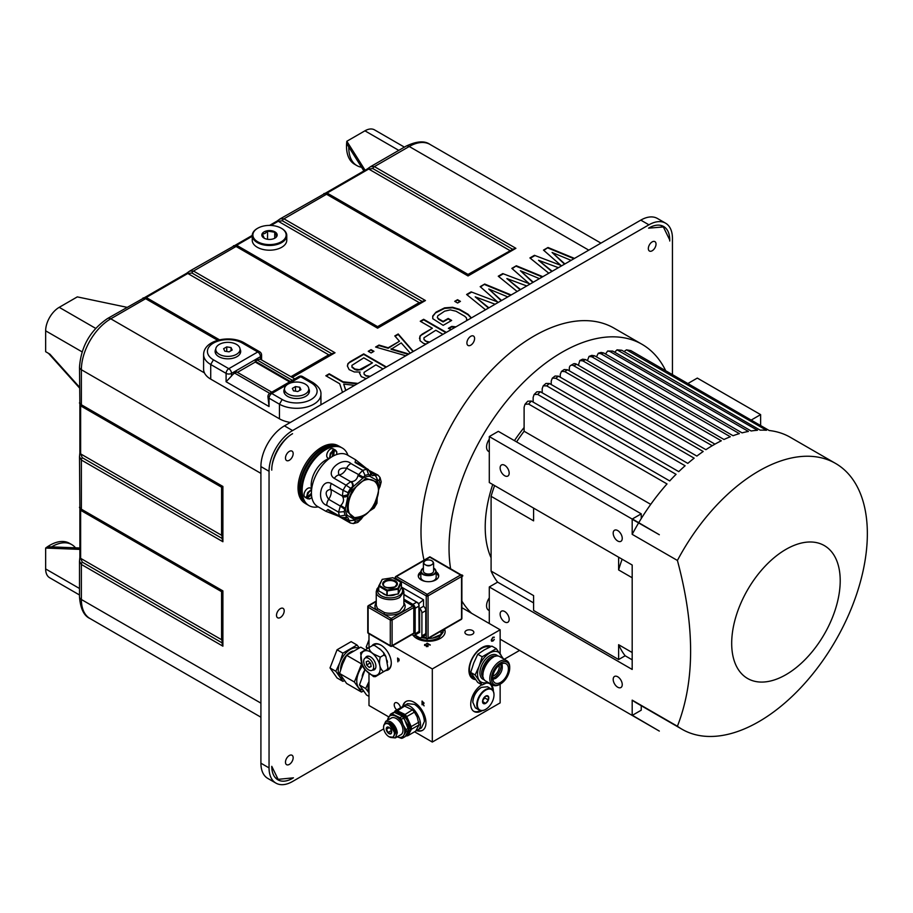 <?xml version="1.0" encoding="UTF-8"?>
<svg xmlns="http://www.w3.org/2000/svg" width="913" height="913" viewBox="0 0 913 913"><rect width="100%" height="100%" fill="white"/><g stroke="black" fill="none" stroke-linecap="round" stroke-linejoin="round"><path stroke-width="1.37" d="M494.595 485.579A121.52 70.153 -60 0 0 491.091 496.307L491.091 571.07A121.52 70.153 -60 0 0 497.619 582.14L489.288 586.956L489.288 623.511M638.769 522.658A153.498 88.618 -60 0 1 641.234 518.607L641.234 513.848L498.327 431.347L489.288 436.562L489.288 482.521L632.184 565.021L632.184 669.457L489.288 586.956M516.587 441.881A121.52 70.153 -60 0 1 524.108 431.256L524.108 407.244L525.009 404.276L528.627 404.048L667.015 483.936A153.498 88.618 -60 0 0 641.234 518.607M542.196 392.795L542.196 388.676L543.212 385.845L546.716 385.868L685.104 465.767A153.498 88.618 -60 0 0 678.77 471.644L540.382 391.757L536.833 391.803L534.105 394.519L533.146 397.395L533.146 402.085M560.285 377.229L560.285 374.239L561.472 371.386L564.805 371.602L703.193 451.501A153.498 88.618 -60 0 0 696.859 456.078L558.471 376.179L555.07 376.019L552.331 378.153L551.235 380.983L551.235 384.533M561.472 371.386L564.211 369.525L567.521 369.776L705.897 449.675A153.498 88.618 -60 0 1 712.231 445.715L573.855 365.816A6.391 3.698 -120 0 0 570.648 365.497A6.391 3.698 -120 0 0 569.324 368.43L569.324 370.826M587.413 360.635L589.045 356.412L591.944 356.857L730.32 436.756A153.498 88.618 -60 0 0 723.998 439.495L585.61 359.596L582.585 359.197L579.823 360.521L578.374 365.291M605.524 354.027L607.636 351.003L610.032 351.539L748.409 431.438A153.498 88.618 -60 0 0 742.086 432.865L603.698 352.966L601.108 352.452L598.312 353.217L596.463 356.869M751.171 420.094L760.62 414.628L697.315 378.085L687.854 383.54M491.091 557.82A108.727 62.769 -60 0 1 485.214 527.166A108.727 62.769 -60 0 1 492.735 484.518M514.43 440.637A108.727 62.769 -60 0 1 524.108 427.535M665.725 370.769A159.889 92.316 120 0 0 642.033 344.315A159.889 92.316 120 0 0 518.824 387.146A159.889 92.316 120 0 0 449.036 548.051A159.889 92.316 120 0 0 450.6 568.788M461.887 601.096A159.889 92.316 120 0 0 471.644 613.331M489.288 451.707A9.598 5.535 -60 0 1 488.546 451.387A9.598 5.535 -60 0 1 486.561 447.005A9.598 5.535 -60 0 1 489.288 439.153M489.288 610.477A9.598 5.535 -60 0 1 488.546 610.169A9.598 5.535 -60 0 1 486.561 605.775A9.598 5.535 -60 0 1 489.288 597.924M519.588 650.41L504.261 659.254M383.734 728.848L292.571 781.482A33.256 19.196 120 0 1 275.943 783.126A33.256 19.196 120 0 1 269.05 767.901L260.913 763.2A33.256 19.196 -60 0 0 267.806 778.424L275.943 783.126M260.913 763.2L260.913 466.589A33.256 19.196 -60 0 1 284.434 425.857L640.789 220.124A33.256 19.196 -60 0 1 657.417 218.469L665.554 223.171A33.256 19.196 120 0 1 672.447 238.396L672.447 374.65M665.554 223.171A33.256 19.196 120 0 0 648.926 224.815L292.571 430.559A33.256 19.196 120 0 0 269.05 471.291L269.05 767.901M292.571 778.344A29.421 16.982 -60 0 1 277.86 779.805A29.421 16.982 -60 0 1 271.766 766.338L278.123 779.337L293.461 777.83M648.926 227.953A29.421 16.982 -60 0 1 663.637 226.492A29.421 16.982 -60 0 1 669.731 239.959L663.363 226.96L648.584 228.147M424.031 560.171A159.889 92.316 -60 0 1 420.996 531.868A159.889 92.316 -60 0 1 490.783 370.963A159.889 92.316 -60 0 1 613.993 328.121L642.033 344.315M305.239 503.36L304.908 503.166A33.188 19.162 -60 0 1 304.908 464.843A33.188 19.162 -60 0 1 338.107 445.681L338.426 445.864M285.472 762.172A5.432 3.138 -60 0 1 287.846 756.706A5.432 3.138 -60 0 1 292.034 755.256A5.432 3.138 -60 0 1 292.034 761.533A5.432 3.138 -60 0 1 286.591 764.672A5.432 3.138 -60 0 1 285.472 762.184A5.432 3.138 -60 0 1 285.472 762.172M276.513 615.282A5.432 3.138 -60 0 1 278.887 609.816A5.432 3.138 -60 0 1 283.076 608.366A5.432 3.138 -60 0 1 283.076 614.643A5.432 3.138 -60 0 1 277.643 617.781A5.432 3.138 -60 0 1 276.513 615.294A5.432 3.138 -60 0 1 276.513 615.282M656.025 244.113A5.432 3.138 -60 0 1 653.651 249.58A5.432 3.138 -60 0 1 649.463 251.041A5.432 3.138 -60 0 1 649.463 244.764A5.432 3.138 -60 0 1 654.906 241.625A5.432 3.138 -60 0 1 656.025 244.113M466.908 342.957A5.432 3.138 -60 0 1 469.282 337.49A5.432 3.138 -60 0 1 473.47 336.041A5.432 3.138 -60 0 1 473.47 342.318A5.432 3.138 -60 0 1 468.027 345.456A5.432 3.138 -60 0 1 466.908 342.968A5.432 3.138 -60 0 1 466.908 342.957M285.472 458.052A5.432 3.138 -60 0 1 287.846 452.586A5.432 3.138 -60 0 1 292.034 451.125A5.432 3.138 -60 0 1 292.034 457.402A5.432 3.138 -60 0 1 286.591 460.54A5.432 3.138 -60 0 1 285.472 458.052M271.766 469.727A29.421 16.982 -60 0 1 292.571 433.698C282.288 439.324 271.481 458.018 271.766 469.727L271.766 470.115M359.208 647.831L356.994 645L351.163 641.634L337.068 649.771L330.015 667.939L337.068 677.971L342.889 681.338L344.406 680.653M368.989 639.853L366.193 647.055L367.277 648.595M669.731 240.998L669.731 239.959M306.962 504.421L306.232 504.01A33.256 19.196 -60 0 1 306.232 465.607A33.256 19.196 -60 0 1 339.488 446.4L340.218 446.822A33.256 19.196 120 0 0 306.962 466.018A33.256 19.196 120 0 0 306.962 504.421A33.256 19.196 120 0 0 307.647 504.798M340.88 447.233A33.256 19.196 120 0 0 340.218 446.822M307.316 504.558L306.985 504.364A33.188 19.162 -60 0 1 306.985 466.041A33.188 19.162 -60 0 1 340.184 446.879L340.503 447.062M309.039 505.631L308.309 505.209A33.256 19.196 -60 0 1 308.309 466.805A33.256 19.196 -60 0 1 341.565 447.61L342.295 448.021A33.256 19.196 120 0 0 309.039 467.228A33.256 19.196 120 0 0 309.039 505.631A33.256 19.196 120 0 0 318.238 506.875M347.979 455.37A33.256 19.196 120 0 0 342.295 448.021M329.091 458.714L327.813 457.972A5.307 3.07 -60 0 1 327.813 451.844A5.307 3.07 -60 0 1 333.119 448.774L335.653 450.235L334.329 450.018L333.644 455.804M311.493 494.926L307.042 498.213L307.635 498.76L305.102 497.3A5.307 3.07 -60 0 1 304.132 495.919A5.307 3.07 -60 0 1 305.878 490.03A5.307 3.07 -60 0 1 310.409 488.113L311.687 488.843M311.573 488.786A20.463 11.812 -60 0 1 328.977 458.646M325.815 511.246L317.576 506.498A29.741 17.164 -60 0 1 317.576 472.158A29.741 17.164 -60 0 1 347.317 454.982L355.522 459.718M366.273 468.312L355.591 459.764L355.089 462.503L366.752 469.248L362.701 470.332L351.037 463.587C342.409 455.69 323.944 472.044 334.329 478.401L345.993 485.145L343.037 490.27L331.362 483.536C320.68 477.716 315.715 501.876 326.888 505.414L338.563 512.147A29.741 17.164 120 0 0 339.647 516.199L327.972 509.465L325.873 511.28L338.597 516.244A6.391 3.698 -60 0 1 338.597 516.244A6.391 3.698 -60 0 1 338.586 516.244L350.307 523.001M350.581 488.238L349.234 490.429A25.769 14.882 120 0 0 348.013 492.689L347.762 494.88A12.919 7.464 -60 0 1 348.047 495.542L345.399 508.438L340.754 505.448C343.665 502.618 344.269 499.639 342.58 496.501A3.96 2.91 -19.7 0 0 348.047 495.542A23.658 13.661 -60 0 1 353.069 486.846A12.919 7.464 -60 0 1 352.361 486.937L350.581 488.238L345.993 485.145L350.683 481.699A3.96 3.013 86 0 1 352.361 486.937M351.037 463.587A6.391 3.698 120 0 0 346.666 468.175C339.819 467.604 337.262 469.875 339.008 474.965C342.033 474.486 344.589 472.226 346.666 468.175L363.397 477.145A12.919 7.464 -60 0 1 362.918 478.104L353.069 486.846A3.96 2.91 79.7 0 0 351.174 481.63C354.735 481.528 357.006 479.508 357.999 475.582L362.918 478.104A23.658 13.661 -60 0 1 369.776 476.266A3.96 2.682 -10.6 0 0 370.872 473.927A3.96 2.682 -10.6 0 0 370.872 473.915A3.96 2.682 -10.6 0 0 370.815 473.687M369.662 475.468L370.804 473.448L372.299 475.684L374.729 475.319A3.96 2.682 70.6 0 1 376.989 480.432L369.776 476.266A12.919 7.464 -60 0 1 369.662 475.468L368.567 474.463L365.052 475.399L363.397 477.145M378.644 488.603L378.827 487.291A12.919 7.464 -60 0 1 379.42 486.401L380.105 484.095L379.157 480.58L377.742 480.135A12.919 7.464 -60 0 1 376.989 480.432A23.658 13.661 -60 0 1 378.827 487.291L379.374 487.793L378.644 489.802M371.169 508.895L373.657 507.491A25.769 14.882 120 0 0 375.003 505.311L376.464 500.849A12.919 7.464 -60 0 1 376.247 500.347M360.84 518.595L361.628 518.641L362.016 517.854L361.32 517.625A23.658 13.661 -60 0 1 354.449 519.463A12.919 7.464 -60 0 1 354.564 520.273L355.671 521.277L359.174 520.33L360.84 518.595A12.919 7.464 -60 0 1 361.32 517.625L362.347 516.815M345.068 515.16L346.484 515.605A12.919 7.464 -60 0 1 347.237 515.309L354.449 519.463A3.96 2.682 169.4 0 1 348.892 520.056L347.99 517.774L345.765 517.42A3.96 2.682 -109.4 0 0 345.765 517.42A3.96 2.682 -109.4 0 0 347.237 515.309A23.658 13.661 -60 0 1 345.399 508.438A12.919 7.464 -60 0 1 344.806 509.34L344.133 511.645L345.068 515.16L339.647 516.199L340.709 517.466M331.362 483.536A6.391 3.698 120 0 0 330.723 489.311C325.439 490.349 324.766 493.693 328.68 499.331C331.145 495.508 331.818 492.175 330.723 489.311L342.398 496.044L347.762 494.88M376.943 481.859L365.782 478.366L352.372 490.03L347.374 501.922L347.26 511.668L355.716 518.71M377.229 497.688A3.96 2.91 160.3 0 1 376.396 499.982M369.503 511.052A3.96 2.91 -100.3 0 0 371.089 509.18M345.513 517.488A3.96 2.682 -109.4 0 0 345.753 517.431L346.484 515.605M373.862 504.649C388.265 481.231 365.634 468.164 352.555 492.324C348.526 497.768 344.555 514.578 354.198 517.648C363.488 516.963 370.05 512.627 373.862 504.649L373.862 504.649M332.252 456.568L333.325 451.364L332.537 450.246A5.307 3.07 120 0 1 333.873 449.755L334.329 450.018M333.873 449.755L332.515 456.42M307.042 498.213L306.585 497.95A5.307 3.07 120 0 1 306.209 497.117A5.307 3.07 120 0 1 306.129 496.74L307.476 496.877L311.424 493.374M311.436 493.659L306.585 497.95M80.641 509.477L80.629 510.287A2.556 1.472 180 0 1 79.876 509.249L79.499 456.705L81.371 460.026L81.371 509.192A2.556 1.472 120 0 0 81.908 510.367L222.144 591.327L222.144 643.654L222.898 646.176L222.898 590.894L81.371 509.192C79.363 506.818 78.94 506.624 80.127 508.609M222.144 536.616L221.574 535.258L80.629 453.887L80.629 405.851A2.556 1.472 180 0 1 79.876 404.801L79.876 452.848A2.556 1.472 0 0 0 80.629 453.887L82.284 457.698A2.556 1.472 -60 0 0 81.371 460.026L222.898 541.729L222.898 486.458L81.371 404.756C79.363 402.382 78.94 402.188 80.127 404.162M260.913 717.207L89.988 618.523A41.576 24 -60 0 1 81.371 599.499A6.391 3.698 180 0 1 79.499 596.885L79.499 561.141L81.371 564.474L222.898 646.176M260.913 703.147L81.371 599.499L81.371 564.474A2.556 1.472 -60 0 1 82.284 562.134L80.629 558.334L80.629 510.287L221.574 591.658L222.898 590.894M222.144 641.052L221.574 639.705L80.629 558.334A2.556 1.472 0 0 1 79.876 557.284L79.876 509.249M242.367 343.094L257.751 351.973A3.835 2.214 60 0 1 260.456 356.675A3.835 2.214 0 0 0 261.586 355.1A3.835 3.835 0 0 0 259.669 351.779A3.835 2.214 120 0 0 257.751 351.973L228.809 368.681A3.835 2.214 120 0 0 226.093 373.383A3.835 2.214 0 0 0 231.514 373.383A3.835 2.214 -120 0 0 228.809 368.681L213.425 359.802A20.463 11.812 0 0 1 213.425 343.094A20.463 11.812 0 0 1 242.367 343.094L244.285 342.9C230.59 334.706 203.839 339.579 203.599 354.586L203.599 369.206A24.309 14.026 0 0 0 204.455 372.903L110.77 318.808L145.624 298.688L217.728 340.321M366.181 378.655L361.274 376.624L359.494 372.983L360.053 372.002L354.335 371.968L349.154 369.628L347.374 365.987L347.899 363.682L350.147 361.719L347.899 364.207L347.442 366.227M386.404 366.98L363.716 353.89L350.147 361.719M373.953 351.311L371.066 349.645L368.236 351.277L371.123 352.943L373.953 351.311M413.327 351.448L398.205 333.975L394.804 335.938L399.472 341.245L388.173 347.773L378.986 345.068L375.585 347.031L405.84 355.762M426.109 344.064L423.506 343.368L420.026 340.709L419.946 336.087L422.194 334.124L419.946 336.612L419.478 338.632M446.331 332.389L423.643 319.288L420.242 321.25L432.374 328.246L422.194 334.124M466.703 320.623L466.452 317.907L464.717 316.24L456.055 311.242L450.314 309.884L444.631 311.173L437.852 315.75L437.316 317.393L438.48 318.717L443.102 321.387L448.192 318.454L451.65 320.452L443.17 325.348L432.773 318.683L432.716 316.046L436.072 312.109L432.728 316.549M471.393 317.918L468.107 314.289L459.444 309.279L452.551 307.259L444.563 307.875L436.072 312.109M451.342 329.502L448.363 328.349L451.764 326.386L455.907 326.854M460.437 301.37L457.561 299.704L454.731 301.336L457.618 303.002L460.437 301.37M485.511 309.769L466.6 294.488L471.119 291.875L497.585 301.929L480.17 286.659L484.689 284.046L511.166 294.956M507.788 296.908L488.775 289.01L501.568 300.503M495.108 304.223L475.216 296.851L488.889 307.818M517.169 291.498L498.258 276.205L502.778 273.603L529.243 283.658L511.828 268.376L516.347 265.763L542.813 276.685M539.446 278.636L520.433 270.739L533.215 282.22M526.767 285.952L506.863 278.568L520.547 289.547M548.816 273.215L529.917 257.934L534.436 255.32L560.902 265.375L543.486 250.105L548.005 247.491L574.471 258.402M571.093 260.353L552.091 252.467L564.873 263.948M558.414 267.68L538.522 260.296L552.194 271.264M357.942 383.414L343.094 381.794L329.239 373.794L325.838 375.757L339.704 383.757L342.512 392.328M354.598 385.354L343.699 384.111L345.856 390.399M345.707 390.479L343.699 384.111M357.177 383.859L343.094 382.319L329.239 374.319L326.295 376.019M360.053 372.002L359.585 373.349M385.959 367.243L363.716 354.404L350.147 362.244M369.286 376.864L366.398 375.665L370.187 376.35M383.015 368.943L375.916 364.846L364.059 372.356L364.082 374.193L366.398 376.19M372.447 362.849L361.708 369.571L357.154 370.199L354.849 369.525L351.95 367.197L351.927 365.36L351.95 366.672L354.849 369L359.437 369.685L372.447 362.849L363.785 357.839L351.927 365.36M366.398 375.665L365.246 375.528M364.082 374.193L365.246 375.003M364.059 372.356L364.082 373.679M371.066 349.645L368.692 351.539M373.497 351.573L371.066 350.17M413.03 351.619L398.205 334.5L395.112 336.281M399.472 341.245L388.173 348.287L378.986 345.593L376.19 347.202M408.282 354.358L391.049 349.302L401.218 342.9L410.279 353.205M391.049 348.777L408.887 354.004M445.875 332.652L423.643 319.812L420.699 321.513M432.374 328.246L422.194 334.649M428.825 342.501L426.896 341.405L429.544 342.078M442.942 334.352L435.832 330.244L423.974 337.764L423.997 339.602L426.896 341.93M426.896 341.405L425.161 340.926M423.997 339.602L425.161 340.412M423.974 337.764L423.997 339.077M451.193 320.714L448.192 318.968L443.102 321.912L438.48 319.242L437.316 317.393M467.057 319.55L466.92 320.497M454.8 327.505L451.764 326.911L448.911 328.554M471.165 318.044L468.107 314.802L459.444 309.804L452.551 307.784L444.563 308.4L436.072 312.634M457.561 299.704L455.188 301.598M459.992 301.632L457.561 300.229M484.689 284.046L480.523 286.967M471.119 291.875L497.585 301.929M471.119 292.4L466.977 294.796M488.512 308.035L475.216 296.851M501.214 300.708L488.775 289.01M510.629 295.264L484.689 284.571M516.347 265.763L512.182 268.696M502.778 273.603L529.243 283.658M502.778 274.117L498.635 276.513M520.159 289.763L506.863 278.568M532.861 282.425L520.433 270.739M542.288 276.993L516.347 266.288M548.005 247.491L543.84 250.413M534.436 255.32L560.902 265.375M534.436 255.845L530.293 258.242M551.817 271.481L538.522 260.296M564.519 264.154L552.091 252.467M573.946 258.71L548.005 248.016M290.231 422.422A24.309 14.026 180 0 1 279.458 418.816L210.72 379.123A24.309 14.026 180 0 1 204.455 372.903M292.263 377.446L335.014 352.76L193.499 271.047L189.676 271.093L235.371 245.152A2.556 1.472 -120 0 1 236.65 245.277L252.239 236.273M234.938 245.677C232.632 245.654 233.009 245.917 236.068 246.476L377.594 328.178L425.458 300.537L283.943 218.835L280.12 218.88L325.815 192.928A2.556 1.472 60 0 1 327.094 193.054L368.704 169.031L372.824 168.563A2.556 1.472 120 0 1 374.387 166.611L370.575 166.657L406.045 146.171A6.391 3.698 60 0 1 409.241 146.491A41.576 24 -60 0 1 430.034 144.437L600.959 243.12M325.393 193.465C323.076 193.43 323.453 193.693 326.523 194.252L468.038 275.954L468.038 274.425L327.094 193.054L326.398 193.476M144.494 297.9C142.177 297.866 142.554 298.129 145.624 298.688A2.556 1.472 -60 0 1 146.902 298.562L145.612 298.015M145.509 297.912L187.804 273.478L191.935 272.998L331.796 353.753M335.014 352.76L331.876 353.799M189.676 271.093L186.526 273.341A2.556 1.472 -120 0 1 187.804 273.478L328.748 354.849L330.198 354.666M126.941 307.316L77.308 296.885L59.219 307.327A19.184 11.082 -60 0 0 45.65 330.826L82.079 351.859M79.499 387.18L49.93 354.187L45.65 351.71L45.65 330.826M79.499 594.979L49.622 577.724A19.184 11.082 -60 0 1 45.65 568.947L45.65 548.062L48.457 546.773L79.876 547.994M79.876 549.386L45.65 548.062A39.259 22.665 -60 0 1 69.491 543.303L71.762 544.616A39.259 22.665 120 0 0 51.562 546.898M75.505 547.823A39.259 22.665 120 0 0 71.762 544.616M363.899 170.948L347.123 144.345L346.837 141.264L365.109 170.24M348.777 146.97A39.259 22.665 120 0 0 356.903 165.607L354.643 164.294A39.259 22.665 -60 0 1 346.837 141.264L364.926 130.821A19.184 11.082 -60 0 1 374.524 129.874L404.402 147.13M356.903 165.607A39.259 22.665 120 0 0 361.559 167.239M512.775 249.363L515.902 248.313L468.038 275.954L468.038 274.425L511.097 250.23M280.12 218.88L276.97 221.129A2.556 1.472 60 0 1 278.248 221.254L282.379 220.786L422.24 301.53M286.773 235.52L286.773 240.222A17.267 9.975 180 0 1 269.506 250.196A17.267 9.975 180 0 1 252.239 240.222L252.239 235.52A17.267 9.975 0 0 0 262.898 244.73A17.267 9.975 0 0 0 281.718 242.573A17.267 9.975 0 0 0 286.773 235.52A17.267 9.975 0 0 0 281.718 228.478A17.267 9.975 0 0 0 281.489 228.341M257.523 228.341A17.267 9.975 0 0 0 257.295 228.478L257.295 228.478A17.267 9.975 0 0 0 252.239 235.52M271.001 225.443L278.248 221.254L419.193 302.625L420.653 302.454M425.458 300.537L422.902 301.153L377.594 327.311L237.357 246.35A2.556 1.472 120 0 0 236.068 246.476L193.499 271.047A2.556 1.472 120 0 0 191.935 272.998M377.594 327.413L377.594 328.178L377.594 326.649L236.65 245.277L235.953 245.688M281.261 241.785A16.628 9.598 0 0 0 281.261 228.216A16.628 9.598 0 0 0 257.751 228.216A16.628 9.598 0 0 0 257.751 241.785A16.628 9.598 0 0 0 281.261 241.785M264.074 231.868A7.669 4.428 180 0 1 274.927 231.868A7.669 4.428 180 0 1 274.927 238.133A7.669 4.428 180 0 1 264.074 238.133A7.669 4.428 180 0 1 264.074 231.868M274.448 238.396L276.639 236.341L274.722 232.222L274.722 238.19M264.279 238.259L262.373 234.139L264.987 233.431L267.589 231.126L274.722 232.222M267.589 231.126L267.52 239.286M268.684 239.411L267.589 239.24M267.931 396.619A3.835 2.214 0 0 0 269.05 398.182A3.835 2.214 -60 0 1 271.766 393.492A3.835 2.214 -120 0 0 269.849 393.298A3.835 3.835 0 0 0 267.931 396.619L269.05 406.536L269.05 398.182L279.458 404.197A24.309 14.026 0 0 0 305.935 407.232A24.309 14.026 0 0 0 320.942 394.268C321.285 390.285 318.648 386.393 313.033 382.593L311.116 382.787L300.708 376.772A3.835 2.214 -60 0 1 302.625 376.59A3.835 3.835 0 0 0 298.791 376.59A3.835 2.214 60 0 1 300.708 376.772L271.766 393.492L282.163 399.495A20.463 11.812 0 0 0 311.116 399.495A20.463 11.812 0 0 0 311.116 382.787M290.311 381.474L255.263 361.24L257.295 360.064A8.32 4.805 -60 0 1 260.456 359.311L294.785 378.895M210.72 379.123L210.72 364.504L226.093 373.383L226.093 381.737L231.514 376.019A8.32 4.805 -60 0 1 234.687 373.12L236.718 371.945L271.777 392.179M255.263 361.24L255.263 362.073L237.437 372.367M289.592 381.896L255.263 362.073M240.051 349.131A12.793 7.384 180 0 1 240.69 351.448A12.793 7.384 180 0 1 227.896 358.832A12.793 7.384 180 0 1 215.114 351.448A12.793 7.384 180 0 1 215.753 349.131M215.753 351.231A12.793 7.384 0 0 0 215.24 352.498M240.564 352.498A12.793 7.384 0 0 0 240.051 351.231M215.753 353.765A12.154 7.019 180 0 1 215.753 353.536L215.753 349.359A12.154 7.019 0 0 0 219.303 354.324A12.154 7.019 0 0 0 232.553 355.842A12.154 7.019 0 0 0 240.051 349.359A12.154 7.019 0 0 0 227.896 342.341A12.154 7.019 0 0 0 215.753 349.359M240.051 349.359L240.051 353.536A12.154 7.019 180 0 1 240.051 353.765M226.755 351.482L226.755 346.894L223.617 348.698L224.769 351.174L229.049 351.836L232.176 350.021L231.035 347.556L231.035 350.683M226.755 346.894L231.035 347.556M308.788 388.824A12.793 7.384 180 0 1 309.427 391.141A12.793 7.384 180 0 1 296.634 398.525A12.793 7.384 180 0 1 283.852 391.141A12.793 7.384 180 0 1 284.491 388.824M284.491 390.924A12.793 7.384 0 0 0 283.977 392.179M309.302 392.179A12.793 7.384 0 0 0 308.788 390.924M284.491 393.457A12.154 7.019 180 0 1 284.491 393.229L284.491 389.052A12.154 7.019 0 0 0 288.052 394.005A12.154 7.019 0 0 0 301.29 395.534A12.154 7.019 0 0 0 308.788 389.052A12.154 7.019 0 0 0 296.634 382.033A12.154 7.019 0 0 0 284.491 389.052M308.788 389.052L308.788 393.229A12.154 7.019 180 0 1 308.788 393.457M295.492 391.163L295.492 386.576L292.354 388.39L293.507 390.855L297.786 391.517L300.925 389.714L299.772 387.238L299.772 390.376M295.492 386.576L299.772 387.238M222.898 486.458L221.574 487.222L80.629 405.851L80.641 405.041M222.898 541.729L222.236 538.499M330.015 667.939L335.847 671.306L342.889 681.338M337.068 649.771L342.889 653.137L339.876 662.507L335.847 671.306M356.994 645L342.889 653.137M358.444 648.184A17.267 9.975 120 0 0 350.444 649.36A17.267 9.975 120 0 0 339.876 662.507A17.267 9.975 120 0 0 339.876 676.613A17.267 9.975 120 0 0 343.151 678.975M361.662 663.74L354.381 682.011L361.434 692.043L363.511 691.095M361.434 692.043L346.62 683.483L339.568 673.452L342.592 664.082L346.62 655.283L360.715 647.146L365.303 649.794M354.381 682.011L339.568 673.452M361.434 663.842L346.62 655.283M362.507 665.954A17.267 9.975 120 0 0 358.41 673.212A17.267 9.975 120 0 0 358.41 687.318A17.267 9.975 120 0 0 362.632 689.874M362.187 676.339A9.849 5.683 -60 0 1 364.88 670.051M368.989 681.566L365.691 688.539L359.471 684.944L366.512 694.976L368.989 696.402M365.691 688.539L368.989 692.819M359.471 684.944L364.96 669.88M368.989 681.897A17.267 9.975 120 0 0 368.989 692.545M368.989 692.408A17.199 9.929 -60 0 1 368.989 682.034M366.193 647.055L368.053 648.127M489.288 436.562L659.323 534.733L632.184 519.269L632.184 534.345L677.412 560.456A153.498 88.618 -60 0 1 835.555 463.427A153.498 88.618 -60 0 1 867.35 533.694A153.498 88.618 -60 0 1 800.347 688.162A153.498 88.618 -60 0 1 682.068 729.282A153.498 88.618 -60 0 1 677.412 726.246L632.184 700.134L632.184 715.21L659.323 731.085L500.141 639.18M682.068 729.282L636.84 703.17A153.498 88.618 -60 0 1 632.184 700.134M624.001 351.539L626.501 349.839L630.837 350.615L769.214 430.514A153.498 88.618 -60 0 1 790.338 437.316L835.555 463.427M626.501 349.839L766.498 430.274A153.498 88.618 -60 0 0 760.175 430.149L621.787 350.261L617.028 349.827L757.459 430.285A153.498 88.618 -60 0 0 751.125 430.982L612.737 351.083L607.636 351.003M598.312 353.217L600.982 353.73L739.37 433.618A153.498 88.618 -60 0 0 733.036 435.718L594.648 355.819L591.818 355.362L589.045 356.412M579.823 360.521L582.893 360.897L721.281 440.796A153.498 88.618 -60 0 0 714.947 444.14L712.231 445.715M552.331 378.153L555.766 378.279L694.142 458.178A153.498 88.618 -60 0 0 687.809 463.382L549.432 383.494L545.94 383.437L543.212 385.845M534.105 394.519L537.677 394.427L676.054 474.326A153.498 88.618 -60 0 0 669.72 480.934L531.343 401.047L527.737 401.229L525.009 404.276M632.184 534.345A153.498 88.618 -60 0 1 638.586 522.966M677.412 560.456C695.01 625.907 695.01 681.178 677.412 726.246M840.211 580.691A76.749 44.315 120 0 0 758.817 573.421A76.749 44.315 120 0 0 758.817 681.954A76.749 44.315 120 0 0 840.211 580.691M509.18 473.117A6.391 3.698 60 0 1 507.856 476.05A6.391 3.698 60 0 1 501.465 472.352A6.391 3.698 60 0 1 501.465 464.968A6.391 3.698 60 0 1 506.395 466.68A6.391 3.698 60 0 1 509.18 473.117M622.244 538.396A6.391 3.698 60 0 1 620.92 541.318A6.391 3.698 60 0 1 614.517 537.631A6.391 3.698 60 0 1 614.517 530.236A6.391 3.698 60 0 1 619.448 531.959A6.391 3.698 60 0 1 622.244 538.396M622.244 684.602A6.391 3.698 60 0 1 620.92 687.535A6.391 3.698 60 0 1 614.517 683.837A6.391 3.698 60 0 1 614.517 676.453A6.391 3.698 60 0 1 619.448 678.165A6.391 3.698 60 0 1 622.244 684.602M509.18 619.334A6.391 3.698 60 0 1 507.856 622.255A6.391 3.698 60 0 1 501.465 618.569A6.391 3.698 60 0 1 501.465 611.185A6.391 3.698 60 0 1 506.395 612.897A6.391 3.698 60 0 1 509.18 619.334M641.234 705.703L641.234 710.188L632.367 715.313A166.28 96.002 120 0 1 632.184 715.21M659.323 731.085L632.367 715.313M650.729 504.364L524.108 431.256M570.648 365.497L573.364 363.933A6.391 3.698 60 0 1 576.56 364.253L714.947 444.14M614.689 352.201L617.028 349.827M760.62 414.628L760.62 425.549M641.234 513.848L632.367 518.961L659.323 534.733M491.091 571.07L533.603 595.618L533.603 610.455L618.626 659.54L625.154 655.774L632.184 659.825M497.619 582.14L533.603 602.911M625.154 655.774A121.52 70.153 -60 0 1 618.626 644.704L618.626 659.54M491.091 496.307L533.603 520.855L533.603 508.107M632.184 652.533L618.626 644.704M618.626 557.192L618.626 569.94L632.184 577.769M618.626 569.94A121.52 70.153 -60 0 1 622.118 559.213M411.923 634.615L412.904 635.174A3.196 1.849 -120 0 0 414.502 635.334A3.196 1.849 -120 0 0 415.164 633.873L415.164 608.286A3.196 1.849 -120 0 0 412.904 604.372L403.877 599.156M391.198 646.142A1.278 0.742 -120 0 0 391.837 646.21L413.543 633.679A1.278 0.742 60 0 0 413.806 633.086L413.806 607.499A1.278 0.742 60 0 0 412.904 605.935L403.877 600.731M412.904 605.935L391.198 618.466L383.974 614.301L384.487 612.577L377.423 608.503A1.278 0.959 -37.4 0 1 376.247 609.838L369.035 605.673A1.278 0.742 -120 0 0 368.396 605.616L376.247 601.074M395.968 594.295A8.639 4.987 180 0 1 388.093 595.516M385.834 595.002A8.639 4.987 180 0 1 382.536 593.108M401.423 587.333L398.239 593.952L387.18 595.653L378.781 590.939L378.701 586.123L379.363 585.53L387.192 590.049L397.897 588.394L398.388 589.159L401.423 582.608L392.932 577.701L382.227 579.356L379.363 585.53M382.227 579.356L378.701 586.123L386.872 590.905L387.192 590.049M387.021 590.928L398.388 589.159M398.239 589.25L398.239 593.952M397.897 588.394L400.761 582.22M401.423 587.436L401.343 582.551M403.877 602.82A15.099 8.719 180 0 1 400.739 612.486A15.099 8.719 180 0 1 383.974 614.301L376.247 609.838A15.099 8.719 180 0 1 376.247 602.82M418.668 603.733L417.8 602.763L418.668 603.733L423.529 599.795L402.017 587.379M418.782 632.777L419.638 632.481L419.638 608.515L423.529 606.266L423.529 599.795M423.529 606.266A3.835 2.214 60 0 1 425.789 610.66L425.789 633.633A3.835 2.214 60 0 1 424.99 635.391L421.11 637.639A3.835 2.214 -120 0 0 421.897 635.882L421.897 612.908A3.835 2.214 -120 0 0 419.638 608.515M421.11 637.639A3.835 2.214 -120 0 1 419.193 637.457L415.016 635.037M445.122 631.922A16.628 9.598 0 0 0 444.334 629.24L441.036 634.489L432.477 638.13L428.711 638.233M428.38 638.427A15.35 8.868 180 0 0 432.477 638.13A15.35 8.868 180 0 0 440.853 634.82L441.778 634.113L441.036 634.489L441.036 631.123M423.723 637.16L421.897 637.183M425.652 638.278A15.35 8.868 180 0 1 421.452 637.434M443.204 632.116L438.902 637.925C431.975 641.211 425.036 641.211 418.097 637.925L414.879 635.117M438.788 637.993A14.391 8.308 180 0 1 438.674 638.05A14.391 8.308 180 0 1 418.325 638.05A14.391 8.308 180 0 1 418.211 637.982M444.528 629.103A16.628 9.598 180 0 1 445.133 631.659A16.628 9.598 180 0 1 431.712 641.074A16.628 9.598 180 0 1 413.11 635.288M500.141 653.708L500.141 629.776L461.887 607.693M392.385 645.89L432.306 668.944L432.306 742.052L500.141 702.884L500.141 684.168M500.141 629.776L432.306 668.944M466.223 630.563A4.474 2.579 180 0 1 471.097 629.993A4.474 2.579 180 0 1 473.858 632.389A4.474 2.579 180 0 1 469.385 634.969A4.474 2.579 180 0 1 464.911 632.389A4.474 2.579 180 0 1 466.223 630.563M430.114 645.114L426.645 643.46L430.114 645.114M427.718 645.605L426.337 646.621L427.957 646.45L428.003 645.434L424.876 645.229L426.029 644.35L424.648 644.521L424.602 645.4L427.718 645.605L427.626 646.37L426.405 646.472M426.029 644.452L424.648 644.521L424.602 645.4M427.957 646.564L428.003 645.548L424.876 645.331L424.944 644.726M427.957 646.45L428.003 645.548M424.648 644.624L424.602 645.502M427.718 645.708L427.626 646.37L427.718 645.708M499.046 665.406A7.03 4.063 -60 0 1 494.253 675.472A7.03 4.063 -60 0 1 492.917 676.031M492.769 678.222A9.598 5.535 120 0 0 494.253 677.56A9.598 5.535 120 0 0 500.872 664.185M501.865 663.728C503.268 669.183 501.214 674.068 495.691 678.382L492.872 679.306M500.586 682.41A11.059 6.391 -60 0 1 494.287 682.376A11.059 6.391 -60 0 1 495.051 670.188A11.059 6.391 -60 0 1 505.231 663.42A11.059 6.391 -60 0 1 508.027 671.9A11.059 6.391 -60 0 1 500.586 682.41M500.586 662.849A12.896 7.441 120 0 0 491.468 678.644A12.896 7.441 120 0 0 500.586 683.905A12.896 7.441 120 0 0 509.705 668.111A12.896 7.441 120 0 0 500.586 662.849M509.705 668.111L509.705 667.152A14.072 8.126 120 0 0 506.795 660.715A14.072 8.126 120 0 0 499.753 661.411A14.072 8.126 120 0 0 490.566 673.805A14.072 8.126 120 0 0 492.723 685.081A14.072 8.126 120 0 0 499.753 684.385L500.586 683.905M492.723 685.081L485.899 681.144C476.381 676.659 491.32 650.775 499.959 656.767L506.795 660.715M501.773 657.817A17.267 9.975 120 0 0 500.313 653.959A17.267 9.975 120 0 0 489.733 653.012A17.267 9.975 120 0 0 479.165 666.17A17.267 9.975 120 0 0 479.165 680.265A17.267 9.975 120 0 0 487.702 682.182M503.325 658.707L496.284 648.652L491.867 646.107L484.312 649.885L477.761 654.244L482.178 656.789L479.165 666.17L475.125 674.958L470.72 672.413L473.733 663.032L477.761 654.244M496.284 648.652L482.178 656.789M475.125 674.958L482.178 684.99L477.761 682.445L470.72 672.413M482.178 684.99L487.839 682.262M474.475 678.165L472.991 677.309A17.199 9.929 -60 0 1 472.672 658.022A17.199 9.929 -60 0 1 489.505 647.18M472.546 678.599A18.545 10.705 120 0 0 475.342 679.329M475.525 679.58A18.545 10.705 -60 0 1 472.774 678.736A18.545 10.705 -60 0 1 469.933 663.877A18.545 10.705 -60 0 1 482.053 647.534A18.545 10.705 -60 0 1 491.046 646.461M491.628 641.166L492.929 641.052L494.31 639.488L492.929 640.675L491.514 639.956L492.917 637.594L494.31 637.183L492.929 637.217L491.228 640.093L491.708 641.223M492.929 640.675L491.422 639.899L492.837 640.629L491.422 639.899L492.826 637.548L494.059 637.536M486.161 683.129A15.989 9.233 -60 0 1 490.041 683.814A15.989 9.233 -60 0 1 493.351 691.255M482.155 710.656A15.989 9.233 -60 0 1 474.052 711.512A15.989 9.233 -60 0 1 471.553 698.867A15.989 9.233 -60 0 1 481.79 684.761M493.967 637.491L492.826 637.548L494.218 637.126M491.536 641.12L492.849 640.994L494.218 639.442M473.619 711.227A15.989 9.233 120 0 0 480.455 710.565M492.427 689.829A15.989 9.233 120 0 0 489.573 683.575M472.82 702.097A11.766 6.79 -60 0 1 472.82 701.937A11.766 6.79 -60 0 1 481.14 687.535A11.766 6.79 -60 0 1 481.277 687.455M479.314 710.12L475.342 707.815L472.82 702.257C473.333 695.934 476.198 690.97 481.413 687.375L487.485 686.77L491.468 689.064A12.154 7.019 120 0 0 485.396 689.669A12.154 7.019 120 0 0 477.453 700.374A12.154 7.019 120 0 0 479.314 710.12A12.154 7.019 120 0 0 485.396 709.515L485.396 709.515A12.154 7.019 120 0 0 485.533 709.435M493.99 694.793A12.154 7.019 120 0 0 493.99 694.633A12.154 7.019 120 0 0 491.468 689.064M485.67 709.355L485.67 709.355A11.766 6.79 120 0 0 493.99 694.941A11.766 6.79 120 0 0 485.67 690.137A11.766 6.79 120 0 0 477.339 704.551A11.766 6.79 120 0 0 485.67 709.355L485.67 709.355M488.375 699.997L485.67 703.364L482.954 703.124L482.954 699.506L485.67 696.128L488.375 696.379L488.375 699.997A4.428 2.556 -60 0 1 485.67 703.364A4.428 2.556 -60 0 1 482.954 703.124A4.428 2.556 -60 0 1 482.954 699.506A4.428 2.556 -60 0 1 485.67 696.128A4.428 2.556 -60 0 1 488.375 696.379A4.428 2.556 -60 0 1 488.375 699.997L484.757 697.897L484.757 696.904M485.67 703.364L482.715 701.663M482.749 700.397L484.757 697.897M388.767 716.91L368.989 705.498L368.989 673.623M368.989 647.579L368.989 633.759M396.824 709.915A4.474 2.579 60 0 1 394.37 705.989A4.474 2.579 60 0 1 395.146 702.77A4.474 2.579 60 0 1 398.33 703.695A4.474 2.579 60 0 1 400.499 707.78M432.306 742.052L414.559 731.804M405.634 735.638L406.217 735.969A13.946 8.046 -120 0 0 408.065 735.558L411.409 729.282L410.508 729.167A13.307 7.681 -120 0 0 410.336 726.816L405.965 717.036A13.307 7.681 -120 0 0 404.197 715.039L396.562 711.375L404.55 706.103A13.946 8.046 60 0 0 402.713 706.514A16.628 9.598 60 0 1 405.897 701.538A16.628 9.598 60 0 1 418.713 705.989A16.628 9.598 60 0 1 425.972 722.731A16.628 9.598 60 0 1 422.525 730.343A16.628 9.598 60 0 1 416.499 730.571M371.865 645.925A14.711 8.491 60 0 1 373.531 644.373A14.711 8.491 60 0 1 384.864 648.31A14.711 8.491 60 0 1 391.289 663.112A14.711 8.491 60 0 1 388.242 669.857A14.711 8.491 60 0 1 385.777 670.53M397.874 658.558L399.141 659.289L397.589 658.022L397.874 661.845L397.874 660.065L399.141 660.795L397.874 658.558L399.141 659.186M424.054 703.193L422.057 701.058L422.057 704.722L422.582 703.33L424.089 705.886L422.924 703.535L424.146 703.136M422.342 703.193L424.02 705.749M422.148 701.116L422.342 704.779M422.924 703.158L423.86 702.976L423.016 703.113L423.86 702.976L422.434 701.549L422.342 702.816L423.769 703.021L422.342 701.606M406.125 701.412A16.628 9.598 -120 0 0 403.158 706.251M417.081 730.354A16.628 9.598 -120 0 0 422.753 730.206M414.593 704.414A13.752 7.943 60 0 1 414.662 704.448A13.752 7.943 60 0 1 424.385 721.293A13.752 7.943 60 0 1 424.385 721.327M403.535 706L407.563 703.683L414.525 704.368C420.516 708.499 423.803 714.194 424.385 721.441L421.498 727.832L417.481 730.149C426.896 725.709 412.094 700.066 403.535 706L402.918 706.422M416.031 730.697L417.481 730.149M418.884 722.16L411.215 726.588L411.409 729.282L419.078 724.854L417.184 717.025M419.078 724.854L415.735 731.13L408.065 735.558L407.244 735.285A13.307 7.681 -120 0 1 405.874 735.627M410.336 726.816L411.215 726.588L406.742 716.568A13.946 8.046 -120 0 0 404.699 714.286L396.881 710.531A13.946 8.046 -120 0 0 395.032 710.942L394.256 712.402M410.508 729.167L407.244 735.285M396.562 711.375A13.307 7.681 -120 0 0 394.952 711.741L395.032 710.942L402.713 706.514M394.587 712.437L394.952 711.741M401.024 713.863A11.766 6.79 60 0 1 401.092 713.898A11.766 6.79 60 0 1 409.423 728.312A11.766 6.79 60 0 1 409.423 728.391M395.854 712.802L400.921 713.795L409.389 727.684L406.924 734.029M403.911 717.869L401.389 719.318A13.433 7.749 -120 0 0 399.962 717.709L391.894 713.84A13.433 7.749 -120 0 0 390.593 714.137L393.115 712.676A13.433 7.749 60 0 1 394.416 712.38L402.485 716.26A13.433 7.749 60 0 1 403.911 717.869L408.659 730.103L405.224 736.574L402.701 738.024L403.9 735.091A12.154 7.019 -120 0 0 403.181 724.796A12.154 7.019 -120 0 0 395.409 716.077A12.154 7.019 -120 0 0 388.345 717.664A12.154 7.019 -120 0 0 387.603 720.231M397.189 736.837A12.154 7.019 -120 0 0 403.9 735.091L406.137 731.564L408.659 730.103M396.835 736.677L401.389 738.32A13.433 7.749 -120 0 0 402.701 738.024M390.73 718.417A9.666 5.581 60 0 1 396.128 718.485A9.666 5.581 60 0 1 402.964 730.332A9.666 5.581 60 0 1 400.316 735.033M402.964 730.297A9.598 5.535 60 0 1 400.978 734.657L395.329 737.921L397.292 732.854A9.598 5.535 -120 0 0 389.965 721.475L385.743 721.304L383.757 725.652M385.743 721.304L391.38 718.04A9.598 5.535 60 0 1 396.151 718.497M390.57 737.453L395.329 737.921M392.75 737.499L395.877 732.728A8.32 4.805 -120 0 0 389.52 722.856L384.807 723.747M389.109 736.791L393.252 737.27L394.884 733.059L388.778 723.575A7.989 4.611 -120 0 0 385.252 723.427A7.989 4.611 -120 0 0 383.597 727.09A7.989 4.611 -120 0 0 383.597 727.25M383.62 727.935A7.612 4.394 -120 0 0 388.972 736.723A7.612 4.394 -120 0 0 394.359 733.618A7.612 4.394 -120 0 0 388.984 724.294A7.612 4.394 -120 0 0 383.597 727.399A7.612 4.394 -120 0 0 383.62 727.935M389.2 733.755A3.835 2.214 60 0 1 386.267 729.076A3.835 2.214 60 0 1 388.984 727.376A3.835 2.214 60 0 1 391.688 732.078A3.835 2.214 60 0 1 389.2 733.755M389.292 727.57L386.473 729.202L387.968 732.534L390.57 733.778L391.677 731.701M389.212 727.524L387.591 727.113L386.473 729.202M387.968 732.534L391.415 730.537M390.593 714.137L387.146 720.597M391.894 713.84L394.416 712.38M401.389 719.318L403.181 724.796L406.011 729.658L408.533 728.209M406.137 731.564L406.011 729.658M402.485 716.26L399.962 717.709M404.197 715.039L412.368 709.858A13.946 8.046 60 0 1 414.411 712.14L417.115 716.876M405.965 717.036L414.411 712.14M412.368 709.858L404.55 706.103M373.759 644.247A14.711 8.491 -120 0 0 372.321 645.662M386.222 670.279A14.711 8.491 -120 0 0 388.459 669.72M373.485 645.137L374.296 644.669A14.072 8.126 60 0 1 381.109 645.24M391.278 662.849A14.072 8.126 60 0 1 388.367 669.035L384.784 671.101A14.072 8.126 -120 0 0 384.932 671.021M387.466 662.29A14.072 8.126 -120 0 0 387.032 660.293M383.894 655.066L380.276 657.155C378.644 663.557 379.694 668.419 383.437 671.728L375.448 676.647L387.055 669.64L387.957 667.905L385.845 656.413L383.894 655.066L383.7 652.772L380.892 649.885A14.072 8.126 -120 0 0 379.374 648.572M387.957 667.905L387.614 669.332L383.437 671.728M372.755 645.411L374.604 645.434L372.755 645.411L369.137 647.5C369.035 649.851 370.552 652.03 373.714 654.039L380.276 657.155M380.892 649.885L374.604 645.434M375.448 676.647L373.588 676.624L364.492 669.286L362.358 665.645L360.589 652.727M361.149 652.418L369.137 647.5M365.428 657.908A7.669 4.428 60 0 1 366.649 656.47A7.669 4.428 60 0 1 374.319 660.898A7.669 4.428 60 0 1 374.319 669.765A7.669 4.428 60 0 1 372.47 670.096M373.371 669.571A7.669 4.428 -120 0 0 374.741 669.457M367.129 656.253A7.669 4.428 -120 0 0 366.33 657.383M375.642 668.019A7.03 4.063 60 0 1 374.901 668.693L372.196 670.256A7.03 4.063 -120 0 0 373.383 668.727A7.03 4.063 -120 0 0 371.294 660.795A7.03 4.063 -120 0 0 365.154 658.068A7.03 4.063 -120 0 0 365.154 666.193A7.03 4.063 -120 0 0 372.196 670.256M365.154 658.068L367.871 656.504A7.03 4.063 60 0 1 368.818 656.196M366.684 664.972L369.149 667.403L371.135 666.593L370.655 663.352L368.201 660.921L366.216 661.731L366.684 664.972L370.221 662.929M371.089 666.273L369.149 667.403M397.874 660.065L399.141 660.681M397.68 658.079L397.874 661.742M430.308 645L427.238 643.22M395.489 579.173L395.489 578.134A1.278 0.742 -60 0 1 396.39 576.56L429.863 557.238L460.609 574.996A1.278 0.742 60 0 1 461.522 576.56A1.278 0.742 0 0 0 461.248 574.939A1.278 0.742 120 0 0 460.609 574.996L427.147 594.317A1.278 0.742 120 0 0 426.245 595.881L426.245 638.187L423.21 636.429M436.174 571.869A10.237 5.912 180 0 1 438.731 575.783A10.237 5.912 180 0 1 432.42 581.239A10.237 5.912 180 0 1 421.27 579.96A10.237 5.912 180 0 1 418.268 575.783A10.237 5.912 180 0 1 420.825 571.869M438.651 576.56A10.237 5.912 0 0 0 436.174 573.444M420.825 573.444A10.237 5.912 0 0 0 418.359 576.56M423.198 568.137L420.825 571.344C420.357 577.062 436.654 577.062 436.174 571.344L436.174 577.347A7.669 4.428 180 0 1 431.45 581.433M425.549 581.433A7.669 4.428 180 0 1 420.825 577.347L420.825 571.344M436.174 571.344L433.812 568.148M423.392 568.034A7.35 4.245 0 0 0 423.301 568.08A7.35 4.245 0 0 0 423.301 574.083A7.35 4.245 0 0 0 433.709 574.083A7.35 4.245 0 0 0 433.709 568.08A7.35 4.245 0 0 0 433.618 568.034M433.618 562.99L433.618 571.082A5.113 2.956 180 0 1 428.505 574.037A5.113 2.956 180 0 1 423.392 571.082L423.392 562.99C426.793 566.802 430.206 566.802 433.618 562.99L432.009 560.833M425.002 560.833L423.392 562.99M425.116 560.765A4.793 2.773 0 0 0 425.116 564.679A4.793 2.773 0 0 0 431.895 564.679A4.793 2.773 0 0 0 431.895 560.765A4.793 2.773 0 0 0 425.116 560.765L424.887 560.902M348.013 492.689L343.037 490.27L342.398 496.044A8.959 5.17 -60 0 1 342.58 496.501M351.174 481.63A8.959 5.17 -60 0 1 350.683 481.699L339.008 474.965A6.391 3.698 -60 0 0 334.329 478.401M365.052 475.399L362.701 470.332L358.33 474.92A8.959 5.17 -60 0 1 357.999 475.582M377.971 475.068L366.752 469.248L368.567 474.463M370.804 473.448L368.35 469.51L356.686 462.777A6.391 3.698 -60 0 0 355.089 462.503M370.61 472.443L375.243 475.114L377.742 480.135M379.157 480.58L380.036 477.476L377.948 475.057L375.243 475.114A8.959 5.17 -60 0 1 374.729 475.319M380.036 477.476L381.212 481.87L380.105 484.095M379.42 486.401L379.374 487.793M377.263 497.574L376.464 500.849M375.585 502.23L376.224 503.052M372.63 507.354L373.657 507.491M369.423 511.132L371.876 508.803M361.628 518.641L357.805 522.407L359.174 520.33M357.805 522.407L353.411 523.583L355.671 521.277M354.564 520.273L348.971 520.615L350.272 522.989L353.411 523.583M348.892 520.056A8.959 5.17 -60 0 1 348.971 520.615L344.338 517.945M327.972 509.465A6.391 3.698 120 0 0 329.011 510.709L328.475 510.287M344.806 509.34L340.344 506.064L338.563 512.147L344.133 511.645M340.754 505.448A8.959 5.17 -60 0 1 340.344 506.064L328.68 499.331A6.391 3.698 -60 0 0 326.888 505.414M352.555 492.324L351.425 491.685M332.994 450.508L330.346 453.305L329.49 458.406M336.566 454.548A4.668 2.693 120 0 0 334.66 450.851M333.325 451.364A4.668 2.693 120 0 0 330.244 457.87M311.63 489.345L307.635 492.632L306.585 497.003M311.538 490.27A4.668 2.693 120 0 0 307.476 496.877M307.943 498.076A4.668 2.693 120 0 0 311.824 497.402M80.789 405.075L81.908 405.92A2.556 1.472 120 0 1 81.371 404.756L81.371 369.731L260.913 473.379M79.876 404.801L79.499 367.117A6.391 3.698 0 0 0 81.371 369.731A41.576 24 -60 0 1 110.77 318.808A6.391 3.698 -120 0 0 107.574 318.5L144.927 297.364A2.556 1.472 60 0 1 146.206 297.49L219.554 339.841M82.284 562.134L222.144 642.889M81.908 510.367L80.789 509.511M221.574 591.658L221.574 639.705M515.902 248.313L374.387 166.611L409.241 146.491L588.782 250.151M282.379 220.786A2.556 1.472 120 0 1 283.943 218.835L326.523 194.252A2.556 1.472 -60 0 1 327.801 194.127L326.5 193.579M203.599 354.586A24.309 14.026 0 0 0 210.72 364.504L213.425 359.802M282.163 399.495L279.458 404.197L279.458 418.816M328.748 354.849L290.939 376.681M95.648 328.36L59.219 307.327M79.499 588.486L45.65 568.947M364.926 130.821L398.776 150.371M509.637 250.402L368.704 169.031A2.556 1.472 -120 0 0 367.425 168.905L325.815 192.928M512.684 249.317L372.824 168.563M419.193 302.625L377.594 326.649M237.642 246.613A2.556 1.472 120 0 0 237.357 246.35L236.056 245.802M226.093 381.737L269.05 406.536M257.295 360.064L292.354 380.31M231.514 376.019L231.514 373.383L260.456 356.675L260.456 359.311M269.734 393.366L234.687 373.12M82.284 457.698L222.144 538.453M221.574 487.222L221.574 535.258M640.789 220.124L648.926 224.815M292.571 430.559L284.434 425.857M260.913 466.589L269.05 471.291M340.652 669.686A13.878 8.012 -60 0 1 350.444 652.122A13.878 8.012 -60 0 1 352.92 651.06M628.121 350.375A153.498 88.618 -60 0 1 630.837 350.615M619.071 350.387A153.498 88.618 -60 0 1 621.787 350.261M610.032 351.539A153.498 88.618 -60 0 1 612.737 351.083M600.982 353.73A153.498 88.618 -60 0 1 603.698 352.966M591.944 356.857A153.498 88.618 -60 0 1 594.648 355.819M582.893 360.897A153.498 88.618 -60 0 1 585.61 359.596M564.805 371.602A153.498 88.618 -60 0 1 567.521 369.776M555.766 378.279A153.498 88.618 -60 0 1 558.471 376.179M546.716 385.868A153.498 88.618 -60 0 1 549.432 383.494M537.677 394.427A153.498 88.618 -60 0 1 540.382 391.757M528.627 404.048A153.498 88.618 -60 0 1 531.343 401.047M573.855 365.816L576.56 364.253M413.806 633.086L392.099 645.628L392.099 620.041A1.278 0.742 -120 0 0 391.198 618.466A1.278 0.742 120 0 0 390.285 620.041A1.278 0.742 0 0 0 392.099 620.041L413.806 607.499M391.837 646.21A1.278 0.742 -120 0 0 392.099 645.628A1.278 0.742 180 0 1 390.285 645.628A1.278 0.742 120 0 0 390.559 646.21A1.278 1.278 0 0 0 391.837 646.21M368.133 606.198A1.278 0.742 0 0 0 368.133 607.248L390.285 620.041L390.285 645.628L368.133 632.835L368.133 607.248A1.278 0.742 -60 0 1 369.035 605.673L376.247 601.507M378.69 586.819L377.012 588.862L376.247 591.704C375.608 598.54 391.917 602.432 399.837 597.342L403.877 591.704L403.877 605.285L399.837 610.923A13.809 7.977 180 0 1 384.487 612.577M377.423 608.503L376.247 605.285L376.247 591.704M378.69 587.618A12.531 7.236 0 0 0 382.889 596.6A12.531 7.236 0 0 0 398.924 595.778A12.531 7.236 0 0 0 401.378 587.55M378.781 590.939L378.781 586.237M386.872 590.905L386.872 595.607M387.18 595.653L387.18 590.962M398.467 593.815L398.467 589.113M395.261 586.876A7.35 4.245 180 0 1 382.958 584.971A7.35 4.245 180 0 1 391.962 579.778A7.35 4.245 180 0 1 395.261 586.876M383.346 584.4A6.711 3.88 180 0 1 385.32 581.649A6.711 3.88 180 0 1 392.636 580.816A6.711 3.88 180 0 1 396.778 584.4L394.941 586.842C387.534 588.371 383.677 587.55 383.346 584.4M368.396 633.417A1.278 0.742 -60 0 1 368.133 632.835A1.278 0.742 180 0 1 367.756 632.31A1.278 1.278 0 0 0 368.396 633.417L390.559 646.21M415.164 608.286L419.056 606.038L419.056 631.625A3.196 1.849 60 0 1 418.394 633.097L419.318 631.26L415.164 633.873M403.877 594.671L416.796 602.124A3.196 1.849 60 0 1 419.056 606.038L419.056 605.308M417.424 602.489L416.796 602.124L412.904 604.372M419.056 630.894L418.884 603.95M395.489 578.134L426.245 595.881A1.278 0.742 0 0 0 428.049 595.881L461.522 576.56L461.522 618.866L428.049 638.187L428.049 595.881A1.278 0.742 -120 0 0 427.147 594.317L396.39 576.56A1.278 0.742 -120 0 0 395.751 576.502A1.278 1.278 0 0 0 395.489 578.134M425.789 633.633L421.897 635.882M421.897 612.908L425.789 610.66M428.049 638.187A1.278 0.742 180 0 1 426.245 638.187A1.278 0.742 120 0 0 426.508 638.769A1.278 1.278 0 0 0 427.786 638.769A1.278 0.742 -120 0 0 428.049 638.187M427.147 638.701A1.278 0.742 -120 0 0 427.786 638.769L461.248 619.448A1.278 1.278 0 0 0 461.887 618.341A1.278 0.742 180 0 1 461.522 618.866A1.278 0.742 60 0 1 461.248 619.448M395.489 577.084A1.278 0.742 0 0 0 395.112 577.609L395.112 578.956M493.02 657.417C486.378 661.309 483.034 667.106 482.977 674.81M483.422 677.834C477.237 672.641 488.272 653.525 495.862 656.287M484.324 679.694A13.878 8.012 -60 0 1 482.794 663.1A13.878 8.012 -60 0 1 497.916 656.139M385.446 723.324L389.143 723.358A7.989 4.611 60 0 1 395.249 732.842L393.423 737.156M373.588 654.324A13.684 7.909 -120 0 0 360.989 659.825A13.684 7.909 -120 0 0 376.875 675.198A13.684 7.909 -120 0 0 373.588 654.324M461.522 575.521A1.278 0.742 120 0 0 461.248 574.939L429.863 556.804L395.751 576.502M275.406 777.773L278.123 779.337M660.658 225.385L663.363 226.949M356.047 462.537L356.686 462.777M381.212 481.87L379.865 487.063M377.229 497.494L376.966 503.211L374.159 508.05L369.354 511.143M329.011 510.709L340.675 517.443L345.308 517.603M362.016 517.854L363.397 516.21M355.419 518.71C362.461 518.219 368.681 513.574 374.056 504.763C379.237 492.29 380.162 484.586 376.818 481.653M336.726 454.503L336.817 451.878L335.653 450.235M311.858 497.562L309.644 498.955L307.635 498.76M79.499 561.141L79.876 557.284M89.988 618.523C83.939 615.853 80.447 608.64 79.499 596.885M406.045 146.171C416.625 141.116 424.625 140.534 430.034 144.437M320.942 404.779L320.942 394.268M79.499 367.117C81.04 346.392 90.398 330.186 107.574 318.5M186.526 273.341L144.927 297.364M146.902 298.562L218.743 340.035M291.509 377.012L332.458 353.365M48.503 353.354L79.499 387.957M370.575 166.657L367.425 168.905M327.801 194.127L468.038 275.087L513.346 248.929M276.97 221.129L269.575 225.397M252.239 235.406L235.371 245.152M298.791 376.59L269.849 393.298M261.586 355.1L261.586 359.733M259.669 351.779L244.285 342.9M313.033 382.593L302.625 376.59M79.499 456.705L79.876 452.848M222.144 539.218L222.144 486.891L81.908 405.92M403.877 591.704L403.112 588.874L401.435 586.819M378.69 586.1L378.69 590.802M401.435 582.677L401.435 587.39M368.396 605.616A1.278 1.278 0 0 0 367.756 606.723L367.756 632.31M414.502 635.334L418.394 633.097M418.553 603.356L403.877 594.363M383.7 652.772L385.845 656.413M426.508 638.769L422.833 636.646M461.887 618.341L461.887 576.046"/></g></svg>
